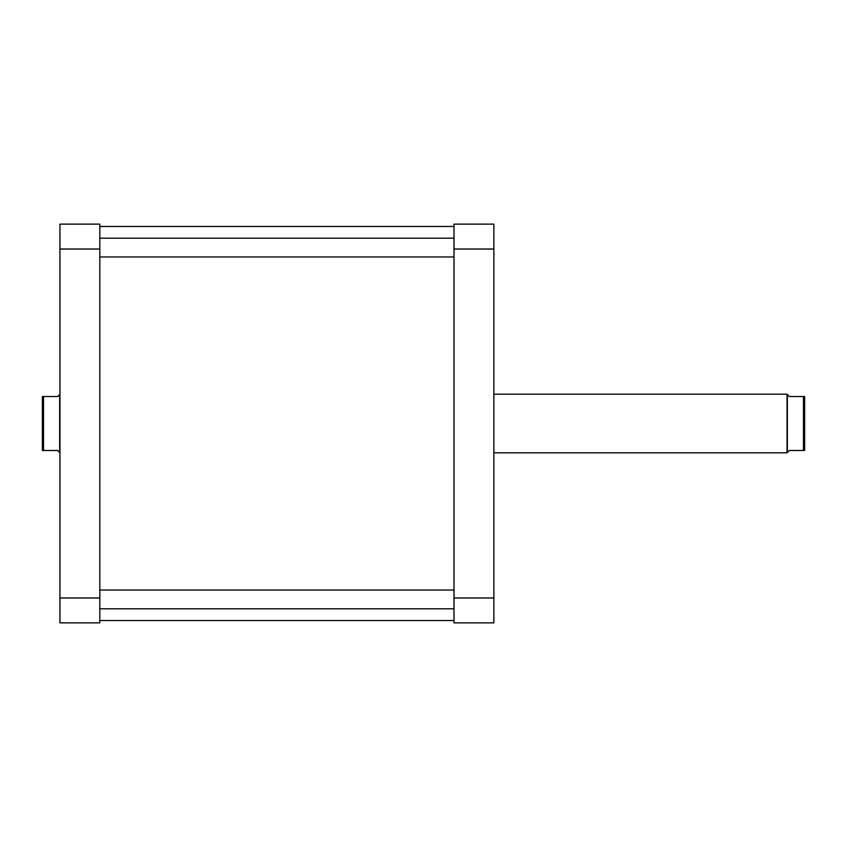 <?xml version="1.0" encoding="UTF-8"?>
<svg xmlns="http://www.w3.org/2000/svg" width="847" height="847" viewBox="0 0 847 847"><rect width="100%" height="100%" fill="white"/><g stroke="black" fill="none" stroke-linecap="round" stroke-linejoin="round"><path stroke-width="1.27" d="M99.819 597.971L99.819 622.873L59.946 622.873L59.946 224.127L99.819 224.127L99.819 597.971L59.946 597.971M59.946 249.029L99.819 249.029M804.65 450.477L804.65 396.523L803.475 396.523L803.475 450.477L804.65 450.477M803.475 450.477L789.404 450.477L787.054 452.817L787.054 394.183L493.865 394.183M787.35 452.531L787.35 394.469L789.404 396.523L803.475 396.523M43.525 450.477L42.35 450.477L42.35 396.523L43.525 396.523L43.525 450.477L57.596 450.477L59.65 452.531L59.65 394.469L57.596 396.523L43.525 396.523M493.865 224.127L493.865 622.873L453.992 622.873L453.992 224.127L493.865 224.127M453.992 597.971L493.865 597.971M493.865 249.029L453.992 249.029M493.865 452.817L787.054 452.817M453.992 590.031L99.819 590.031M453.992 608.802L99.819 608.802M453.992 238.198L99.819 238.198M453.992 256.969L99.819 256.969M99.819 226.477L453.992 226.477M99.819 620.523L453.992 620.523"/></g></svg>
